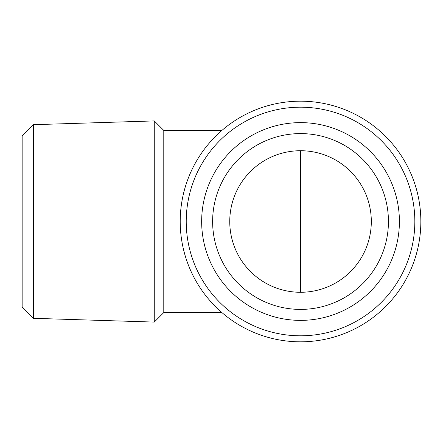 <?xml version="1.0" encoding="UTF-8"?>
<svg xmlns="http://www.w3.org/2000/svg" width="443" height="443" viewBox="0 0 443 443"><rect width="100%" height="100%" fill="white"/><g stroke="black" fill="none" stroke-linecap="round" stroke-linejoin="round"><path stroke-width="0.66" d="M300.531 150.725L300.531 150.725A70.775 70.775 0 0 1 361.826 256.89A70.775 70.775 0 0 1 239.237 256.89A70.775 70.775 0 0 1 300.531 150.725L300.531 292.275L300.531 150.725M163.783 312.564L163.783 130.436L154.264 120.917L154.264 322.083L163.783 312.564L221.893 312.564M300.531 341.819A120.319 120.319 0 0 0 404.73 161.341A120.319 120.319 0 0 0 196.332 161.341A120.319 120.319 0 0 0 300.531 341.819M300.531 335.8A114.3 114.3 0 0 0 399.52 164.347A114.3 114.3 0 0 0 201.543 164.347A114.3 114.3 0 0 0 300.531 335.8M300.531 122.628A98.872 98.872 0 0 1 386.158 270.939A98.872 98.872 0 0 1 214.905 270.939A98.872 98.872 0 0 1 300.531 122.628M33.469 318.312L33.469 124.688L22.15 136.007L22.15 306.993L33.469 318.312L154.264 322.083M33.469 124.688L154.264 120.917M300.531 133.592A87.908 87.908 0 0 1 376.661 265.451A87.908 87.908 0 0 1 224.402 265.451A87.908 87.908 0 0 1 300.531 133.592M221.893 130.436L163.783 130.436"/></g></svg>
